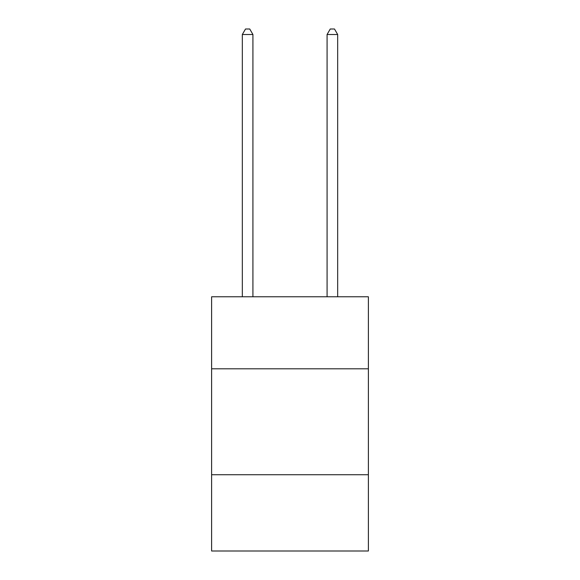 <?xml version="1.0" encoding="UTF-8"?>
<svg xmlns="http://www.w3.org/2000/svg" width="580" height="580" viewBox="0 0 580 580"><rect width="100%" height="100%" fill="white"/><g stroke="black" fill="none" stroke-linecap="round" stroke-linejoin="round"><path stroke-width="0.87" d="M368.387 368.808L368.387 296.779L211.613 296.779L211.613 368.808L368.387 368.808L368.387 551L211.613 551L211.613 368.808M368.387 474.737L211.613 474.737M252.923 296.779L252.923 34.51L242.331 34.51L242.331 296.779M242.331 34.51L245.514 29L249.748 29L252.923 34.51M337.669 296.779L337.669 34.51L327.076 34.51L327.076 296.779M327.076 34.51L330.252 29L334.486 29L337.669 34.51"/></g></svg>
